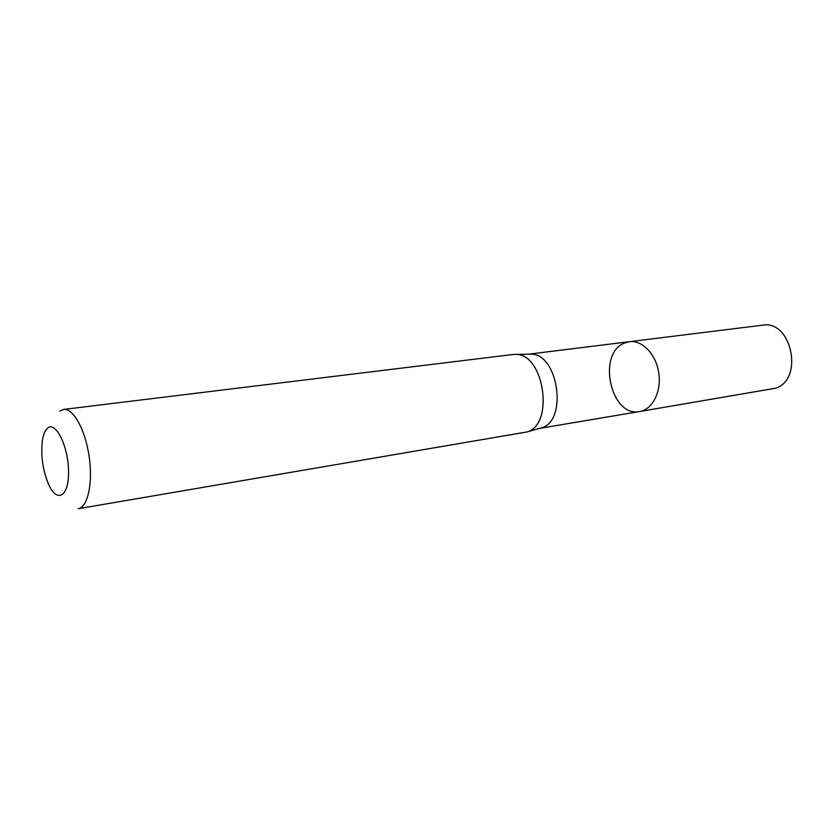 <?xml version="1.0" encoding="UTF-8"?>
<svg xmlns="http://www.w3.org/2000/svg" width="834" height="834" viewBox="0 0 834 834"><rect width="100%" height="100%" fill="white"/><g stroke="black" fill="none" stroke-linecap="round" stroke-linejoin="round"><path stroke-width="1.25" d="M539.744 428.342L541.36 427.894C568.215 421.17 558.227 352.897 530.57 354.148L528.892 354.179M629.409 341.69C642.295 339.897 656.139 354.356 658.787 373.048C661.612 391.709 652.49 409.546 639.636 411.516C610.968 417.844 596.717 353.95 624.207 343.17L629.409 341.69C642.295 339.897 656.139 354.356 658.787 373.048C661.612 391.709 652.49 409.546 639.636 411.516L775.474 388.237C804.164 379.71 791.706 319.568 762.526 325.177L528.673 354.179M512.931 354.502L515.495 354.398C544.206 353.074 554.735 425.017 526.838 431.97L78.125 508.73C87.747 507.406 93.106 483.188 89.123 456.406C85.266 429.604 73.194 407.941 63.593 409.431L512.931 354.502M47.705 428.019C55.805 420.972 68.367 446.524 68.555 471.408C69.055 496.47 57.223 503.548 48.768 484.773C42.826 470.668 40.689 456 42.336 440.779C43.316 434.41 45.099 430.156 47.705 428.019M59.746 411.11L63.593 409.431M539.535 428.405L639.636 411.516M530.57 354.148L515.495 354.398M541.36 427.894L526.838 431.97"/></g></svg>
